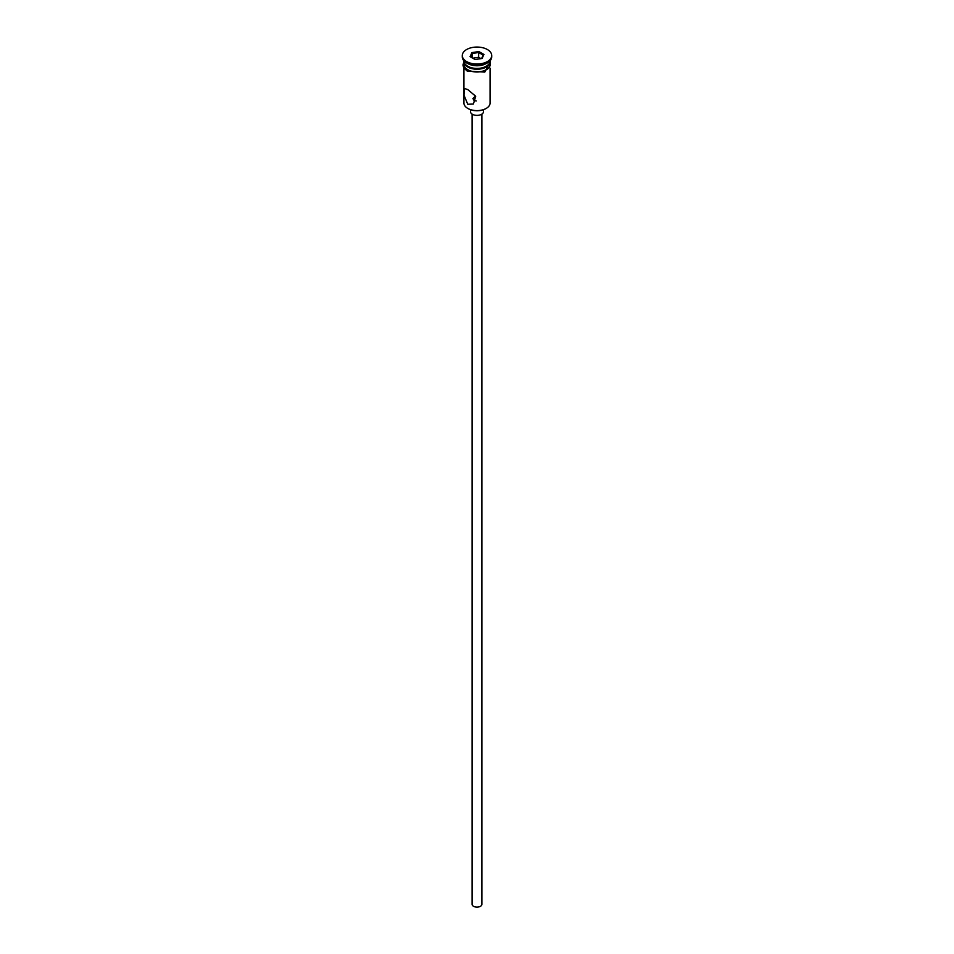 <?xml version="1.0" encoding="UTF-8"?>
<svg xmlns="http://www.w3.org/2000/svg" width="954" height="954" viewBox="0 0 954 954"><rect width="100%" height="100%" fill="white"/><g stroke="black" fill="none" stroke-linecap="round" stroke-linejoin="round"><path stroke-width="1.43" d="M486.003 108.529A12.426 7.167 180 0 1 485.789 108.661A12.426 7.167 180 0 1 468.211 108.661L467.758 108.398A13.07 7.549 0 0 0 486.242 108.398A13.07 7.549 0 0 0 490.07 103.056L490.07 68.163M475.581 96.056L472.91 98.524L474.114 100.587L476.237 100.993M481.901 114.098L481.901 904.297A4.901 2.826 180 0 1 478.872 906.908A4.901 2.826 180 0 1 473.53 906.3A4.901 2.826 180 0 1 472.099 904.297L472.099 114.098M483.535 109.686L483.535 111.594A6.535 3.78 180 0 1 479.504 115.088A6.535 3.78 180 0 1 472.373 114.265A6.535 3.78 180 0 1 470.465 111.594L470.465 109.686M467.758 89.581L464.431 88.46L463.99 95.185L467.758 104.26L473.411 104.034L475.7 96.247L467.758 89.581M463.93 60.77L463.93 60.889A13.07 7.549 0 0 0 467.758 66.22L468.45 66.625A12.092 6.988 0 0 0 485.55 66.625A12.092 6.988 0 0 0 485.884 66.422M468.45 66.625L467.758 66.22A13.07 7.549 0 0 0 486.242 66.22A13.07 7.549 0 0 0 490.07 60.889L490.07 60.77M462.285 55.547L462.285 56.882A14.715 8.491 0 0 0 466.601 62.881L467.758 63.548A13.07 7.549 0 0 0 486.242 63.548L487.399 62.881A14.715 8.491 0 0 0 491.715 56.882L491.715 55.547A14.715 8.491 0 0 0 487.399 49.536A14.715 8.491 0 0 0 471.371 47.7A14.715 8.491 0 0 0 462.285 55.547A14.715 8.491 0 0 0 466.601 61.557A14.715 8.491 0 0 0 482.629 63.393A14.715 8.491 0 0 0 491.715 55.547M467.758 63.548L466.601 62.881A14.715 8.491 0 0 0 487.399 62.881M463.942 61.283A13.07 7.549 0 0 0 463.93 61.688L463.93 64.359A13.07 7.549 0 0 0 467.758 69.69A13.07 7.549 0 0 0 482.008 71.323A13.07 7.549 0 0 0 490.07 64.359L490.07 61.688A13.07 7.549 0 0 0 490.058 61.283M463.93 61.688A13.07 7.549 0 0 0 467.758 67.019A13.07 7.549 0 0 0 482.008 68.664A13.07 7.549 0 0 0 490.07 61.688M468.211 108.661L467.758 108.398A13.07 7.549 0 0 1 463.93 103.056L463.93 68.163M471.932 52.613L478.86 51.552L483.928 54.473L482.068 58.468L475.14 59.542L470.072 56.62L471.932 52.613L472.468 53.46L470.799 57.037M472.468 58.003L472.468 53.46L478.658 52.506L478.658 57.312L472.826 58.206M481.603 58.54L483.201 55.117L478.658 52.506L478.86 51.552M480.983 58.647L478.658 57.312M483.201 55.117L483.928 54.473M463.93 63.155A13.237 7.644 0 0 0 467.639 69.761A13.237 7.644 0 0 0 483.01 71.168A13.237 7.644 0 0 0 490.07 63.155M485.55 66.625L486.242 66.22M490.07 61.879L484.799 72.087L467.233 71.133L463.68 67.758L462.94 65.027L463.93 61.879"/></g></svg>
